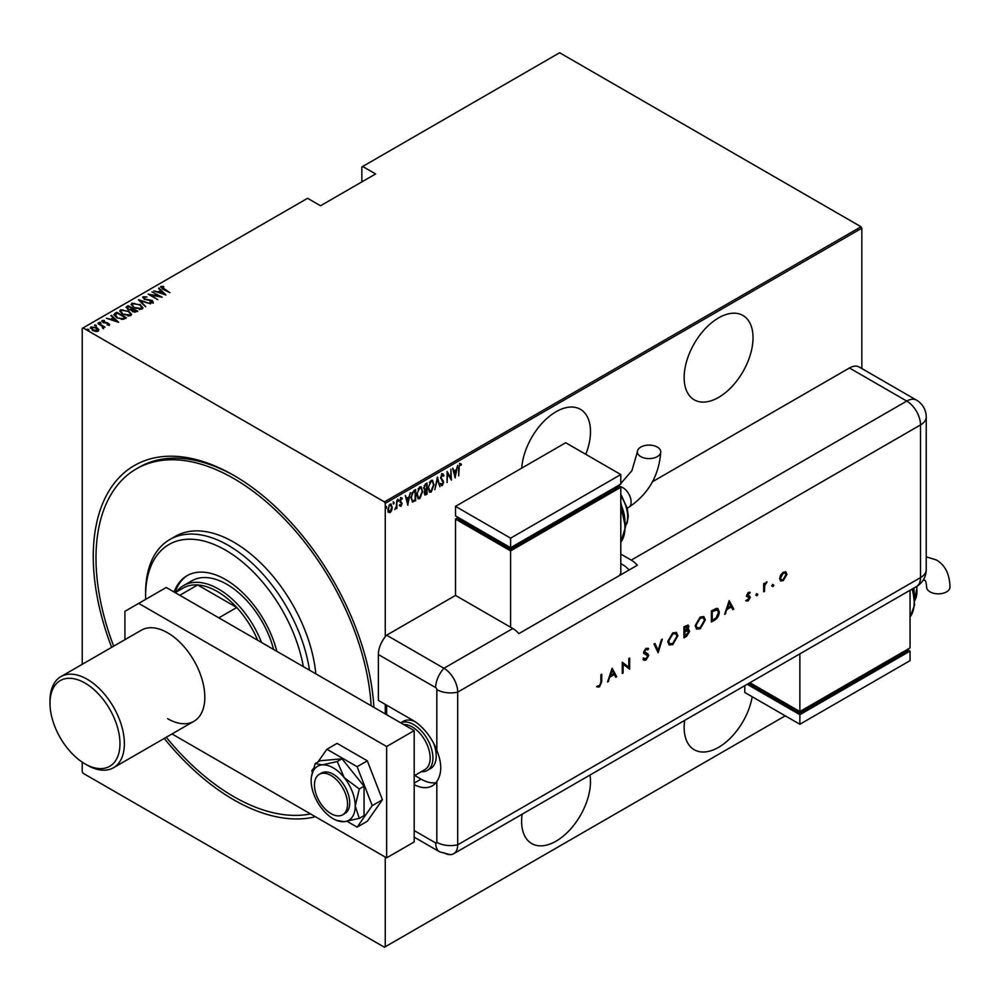 <?xml version="1.0" encoding="UTF-8"?>
<svg xmlns="http://www.w3.org/2000/svg" width="1000" height="1000" viewBox="0 0 1000 1000"><rect width="100%" height="100%" fill="white"/><g stroke="black" fill="none" stroke-linecap="round" stroke-linejoin="round"><path stroke-width="1.5" d="M111.65 647.337A198.688 114.712 60 0 1 233.75 475.35L233.75 475.35A198.688 114.712 60 0 1 373.913 707.362M315.413 816.737A198.688 114.712 60 0 1 233.75 799.812A198.688 114.712 60 0 1 164.237 738.438M718.587 317.887A48.7 28.112 120 0 0 686.775 360.8A48.7 28.112 120 0 0 694.237 399.825A48.7 28.112 120 0 0 718.587 397.413A48.7 28.112 120 0 0 750.4 354.5A48.7 28.112 120 0 0 742.938 315.475A48.7 28.112 120 0 0 718.587 317.887M684.663 720.375A48.7 28.112 120 0 0 694.237 749.737A48.7 28.112 120 0 0 718.587 747.325A48.7 28.112 120 0 0 752.212 696.75M585.8 454.35A48.7 28.112 120 0 0 580.413 409.312A48.7 28.112 120 0 0 556.062 411.725A48.7 28.112 120 0 0 521.737 468.125M522.125 814.212A48.7 28.112 120 0 0 531.712 843.575A48.7 28.112 120 0 0 556.062 841.162A48.7 28.112 120 0 0 589.987 775.037M385.262 857.062L385.262 946.762L384.438 947.25L83.062 773.25L82.225 771.812L82.225 762.15M82.225 664.325L82.225 328.387L83.062 327.912L384.438 501.9L861.012 226.75L861.838 228.188L861.838 368.562M390.075 504.225L392.3 507.137L391.712 510.363L390.075 512.65L388.45 512.25L387.85 509.7L390.075 504.225L391.238 504.137M390.625 511.175L390.075 512.65L388.45 512.25M396.875 500.45L396.875 508.587L396.388 507.675L394.775 509.663L396.287 506.312L396.875 500.45M401.062 505.3L400.962 506.362L399.85 505.85L401.575 503.913L399.85 500.938L401.1 497.863L402.312 498.263L400.337 500.613L402.075 503.587L400.962 506.362L399.85 505.85M400.2 504.95L400.988 505.363M401.438 503.263L400.05 502.088M401.1 497.863L402.312 498.263L401.475 498.762M401.975 499.212L400.387 498.675M399.787 500.3L402.075 503.587M415.112 499.913L412.7 502.05L410.975 497.738L413.888 490.625L415.662 489.6L415.662 500.725L412.25 501.9M426.488 493.338L425.962 494.787L424.2 493.05L424.837 490.312L423.7 488.125L425.513 483.913L427.038 483.038L427.038 494.162L424.85 495M437.425 477.038L439.9 486.737L437.362 479.212L434.825 489.675L437.425 477.038M450.9 469.263L451.388 480.1L447.562 473.537L447.062 482.6L447.062 471.475L450.9 478.013L450.9 469.263M459.175 468.2L458.688 475.9L458.688 468.375L460.025 463.7L461.4 464.188L461.1 465.225L459.988 464.875L458.688 467.925M460.025 463.7L461.4 464.188L459.812 464.487L461.1 465.225M861.838 228.188L385.262 503.338L385.262 636.788M385.262 704.375L385.262 713.913M385.262 946.762L785.263 715.825M455.225 477.887L452.625 468.263L453.963 471.062L456.362 469.675L457.7 465.337L455.062 477.8M442.25 473.963L443.975 475.4L443.488 476.25L442.25 475.112L441.138 477.638L443.6 482.287L442.238 485.675L440.763 484.65L441.225 483.688L442.3 484.5L443.113 482.625L440.637 477.912L442.25 473.963L443.1 473.913M442.938 475.925L442.238 474.775L441.25 475.2M442.562 484.288L441.5 485.712M441.225 483.688L442.3 484.5M434.087 484.487L431.163 492.075L429.613 492.188L428.15 487.962L431.112 480.4L432.612 480.288L433.575 484.188M422.713 491.05L419.787 498.638L418.237 498.75L416.775 494.525L419.738 486.962L421.238 486.863L422.2 490.75M407.875 505.225L405.288 495.588L406.613 498.387L409.025 497L410.35 492.663L407.713 505.125M397.688 499.2L398.738 500.163L398.237 501.375L398.237 499.513M393.113 501.838L394.162 502.8L393.663 504.012L393.663 502.163M385.7 506.125L386.737 507.088L386.25 508.3L386.25 506.438M861.012 226.75L559.637 52.75L361.85 166.95L361.85 181.9M96.912 328.413L98.825 329.55L98.35 331.175L95.562 331.45L92.463 330.337L91.062 326.962L96.912 327.775L98.825 329.55L98.35 331.175M90.4 327.925L91.062 326.962L91.062 327.6L92.638 327.212M97.987 323.113L105.025 327.175L103.5 326.863L102.812 328.325L102.175 326.213L97.987 323.675M103.537 328.812L103.537 328.175M109.237 324.888L107.112 324.95L108.387 324.375L108.038 323.488L102.863 322.5L102.075 320.6L104.25 320.45L104.562 321.025L102.963 321.087L103.325 322.188L107.212 322.663L109.575 324.4M108.275 325.062L108.038 323.488M101.7 321.163L104.25 321.087M102.963 321.087L103.325 322.738M115 313.288L116.775 312.262L126.412 317.825L125.262 318.5L123.1 319.337L116.775 317.688L113.9 314.6L116.775 312.262M128.15 305.7L137.787 311.262L132.55 311.525L131.137 309.975L127.55 309.2L126.613 306.575L128.15 305.7L128.588 306.588M126.013 307.425L128.15 306.325M138.525 299.7L150.638 303.837L140.325 300.812L145.575 306.762L138.525 299.887M152 291.925L162.138 297.2L150.7 295.025L157.812 299.7L148.175 294.137L159.588 296.3L152 291.925M161.825 287.1L169.925 292.7L162.925 289.237L160.875 286.512L163.375 286.35L163.812 286.95L161.625 287.425L162.037 288.712M160.463 287.087L163.375 286.988M83.062 327.912L307.575 198.287L320.525 205.763L375.613 173.95L362.675 166.475M165.975 294.988L153.737 290.925L158.15 291.938L160.562 290.55L158.8 288L165.975 294.988M144.088 297.35L144.613 298.925L152.35 300.538L153.238 302.625L150.125 302.538L149.987 301.925L152.3 302.025L151.9 300.85L144.1 299.212L143.112 296.762L146.938 296.988L144.088 297.35L143.825 298.212M151.537 302.812L152.3 302.663L151.9 300.85M142.65 297.462L143.112 296.762L145.037 297.188M139.975 304.387L142.938 307.787L142.15 309.025L134.088 307.838L131.137 304.425L131.962 303.2L139.975 304.975M128.6 310.95L131.575 314.35L130.775 315.587L122.713 314.4L119.763 310.988L120.6 309.762L128.6 311.537M118.625 322.325L106.388 318.25L110.812 319.275L113.212 317.875L110.913 315.637L111.463 315.325L118.625 322.325M99.225 322.887L100.512 322.425L100.825 323.175L99.525 323L99.225 322.25L100.825 323.175M94.65 325.525L95.938 325.075L96.25 325.825L94.95 325.637L94.65 324.888L96.25 325.825M87.225 329.812L88.525 329.35L88.837 330.1L87.537 329.925L87.225 329.175L88.837 330.1M385.262 503.338L384.438 501.9M235.138 476.15A194.8 112.463 -120 0 0 139.1 467.287L136.35 468.875A194.8 112.463 60 0 1 242.075 483.625A194.8 112.463 60 0 1 371.15 705.775M158.312 292.488L160.562 290.55M158.675 288.7L158.8 288M158.8 288.625L165.15 294.825M159.4 292.362L164.05 293.95L161.3 291.262L159.4 292.85M159.588 296.363L160.675 296.988M149.613 294.962L150.7 295.188M144.088 297.975L144.613 299.562M152.312 301.163L152.35 300.538M152.35 301.175L153.238 303.263M152.3 302.663L151.9 301.488L152.3 302.663M139.225 300.575L140.325 300.95M145.7 306.688L140.325 300.812M140.425 305.3L142.912 308.1M131.175 304.762L131.962 303.2M131.962 303.837L134.512 303.363M132.287 305.2L133.65 307.575M139.338 309.513L141.137 309.113L141.775 307.688M134.575 307.55L141.137 308.475L141.812 307.375L139.475 304.675L132.975 303.762L132.25 304.875L134.575 308.113M141.137 309.113L141.137 308.475M132.225 308.688L133.162 309.225M136.3 311.038L137.238 311.575M130.525 310.025L132.225 308.625L128.637 306.55L127.225 308.15M127.912 307.613L128.038 309.55M134.8 312.288L136.3 310.975L133.212 309.188L132.238 310.512M132.875 310.025L133.025 311.863M135.625 312L136.3 310.975M133.025 311.775L135.625 311.363M132.875 309.387L133.025 311.225M130.738 309.988L132.225 308.625M128.038 309.462L130.738 309.35M127.912 306.975L128.038 308.913M129.05 311.863L131.537 314.662M119.8 311.337L120.6 309.762M120.6 310.4L123.138 309.925M120.925 311.775L122.275 314.137M127.963 316.075L129.762 315.675L130.4 314.262M123.2 314.125L129.762 315.038L130.438 313.938L128.1 311.238L121.6 310.325L120.887 311.438L123.2 314.675M129.762 315.675L129.762 315.038M124.925 317.613L125.862 318.15M113.95 314.938L115 313.925M121.587 319.363L124.925 317.538L117.263 313.113L115.138 315.363M115.2 315.238L117.275 318.038M122.475 319.288L124.925 317.538M117.275 317.962L122.475 318.65M115.2 314.6L117.275 317.4M110.962 319.812L113.212 317.875M111.325 316.038L111.463 315.325M111.463 315.963L117.8 322.15M112.05 319.7L116.713 321.287L113.95 318.6L112.05 320.188M108.387 325.012L108.038 324.125L108.387 325.012M102.963 321.725L103.325 322.825L102.963 321.725M108.5 323.812L109.237 325.525M100.512 323.062L100.825 323.812M101.825 325.962L103.5 326.925M102.762 328.263L102.175 326.85M95.938 325.712L96.25 326.45M90.45 328.25L91.062 327.6M91.463 328.575L91.925 327.463L92.95 330.05L97.925 330.225M91.925 328.1L92.95 330.688M96.788 331.55L97.987 330.562M97.487 331.312L96.412 328.05L91.925 327.463M88.525 329.988L88.837 330.737M459.475 463.387L460.85 463.875M452.762 468.188L453.963 471.062M456.213 469.762L455.988 470.887M455.037 475.712L454.812 476.85M456.112 470.962L453.663 471.737L455.163 475.788L456.112 470.962L454.212 472.05L455.163 475.788M450.838 477.987L450.838 479.375M447.062 471.863L450.9 478.013M441.7 473.65L443.975 475.4M440.588 477.325L441.337 478.612M440.788 478.3L443.288 480.775M442.738 480.462L443.6 482.287M440.675 483.375L441.75 484.175L440.675 483.375M437.163 477.837L439.9 486.737M432.325 489.65L430.6 491.763L431.163 492.075M430.6 491.763L429.338 491.987M432.337 480.175L433.525 483.675M432.113 481.325L430.575 481.213L429.412 482.425M428.162 488.462L429.55 490.8M428.65 487.675L429.812 491L431.138 490.95L433.587 484.775L432.4 481.45L431.138 481.525L428.162 487.4M426.488 483.35L426.488 484.425M426.488 488.625L426.488 489.712M425.412 494.475L424.588 494.762M423.65 487.512L424.625 488.938M423.725 487.562L424.462 488.95M425.175 489.263L426.55 488.6L426.55 484.462L424.288 485.387M424.137 492.425L425.312 493.387L424.137 492.425M424.225 492.475L426.55 493.312L426.55 489.738L424.812 490.3M425.662 489.613L424.688 492.738L425.863 493.7M425.262 484.562L424.2 487.837M426.55 484.462L425.812 484.888M420.962 496.225L419.237 498.325L419.787 498.638M419.237 498.325L417.975 498.562M420.962 486.737L422.15 490.25M420.737 487.887L419.212 487.775L418.038 488.988M416.788 495.025L418.175 497.362M417.275 494.237L418.45 497.562L419.762 497.512L422.225 491.337L421.025 488.013L419.762 488.088L416.788 493.963M415.112 489.913L415.112 490.988M410.913 497.137L412.438 500.5M410.988 497.175L412.225 500.487M412.987 500.825L415.175 499.875L415.175 491.025L411.85 493M412.3 492.325L411.463 497.45M415.175 491.025L412.863 492.65M405.412 495.513L406.613 498.387M408.862 497.088L408.65 498.225M407.7 503.05L407.475 504.188M408.775 498.288L406.312 499.075L407.825 503.113L408.775 498.288L406.875 499.387L407.825 503.113M400.412 506.05L399.3 505.538M399.637 504.637L400.425 505.037M400.55 497.55L401.763 497.95M401.425 498.9L400.562 498.537L401.425 498.9M400.588 501.45L401.325 502.137M398.188 499.837L397.688 501.05M396.325 505.838L396.325 507.638M393.612 502.488L393.113 503.7M389.525 512.337L387.9 511.938M390.962 504.025L391.75 506.587M390.725 505.075L388.963 505.4M387.8 509.087L389.525 511.337M387.875 509.137L390.075 511.65L388.925 511.488M389.525 504.913L388.35 509.412M390.075 511.65L391.812 507.413L390.462 504.85M386.188 506.763L385.7 507.975M303.337 666.625A112.975 65.225 -120 0 0 230.312 553.062A112.975 65.225 -120 0 0 145.588 596.225A112.975 65.225 -120 0 0 145.638 599.375M145.588 596.225L145.588 593.038A116.875 67.475 60 0 1 169.8 539.538A116.875 67.475 60 0 1 233.238 548.387A116.875 67.475 60 0 1 309.475 670.163M273.612 649.463A70.125 40.487 -120 0 0 229.862 586.138A70.125 40.487 -120 0 0 191.8 580.825L183.538 585.588A70.125 40.487 60 0 1 218.6 589.062A70.125 40.487 60 0 1 261.537 642.487M276.863 651.338A76.938 44.425 -120 0 0 228.775 581.538A76.938 44.425 -120 0 0 187.013 575.712A76.938 44.425 -120 0 0 174.1 592.013M187.7 575.325A76.938 44.425 -120 0 0 175.025 592.537M310.575 813.938A194.8 112.463 60 0 1 225.413 791.525A194.8 112.463 60 0 1 166.262 737.262M315.825 673.825A116.875 67.475 -120 0 0 238.75 545.212A116.875 67.475 -120 0 0 175.312 536.362L169.8 539.538M113.663 646.175A194.8 112.463 60 0 1 136.35 468.875M257.7 640.275A68.175 39.362 -120 0 0 236.75 607.5A68.175 39.362 -120 0 0 217.213 591.45A68.175 39.362 -120 0 0 197.688 584.95A68.175 39.362 -120 0 0 183.125 588.075L175.212 592.65M218.837 617.837L236.75 607.5L197.688 584.95L179.788 595.288M176.3 592.013A70.125 40.487 60 0 1 183.538 585.588M400.688 722.825L403.3 721.312A27.275 15.75 60 0 1 415.062 721.688M386.637 705.175L386.637 714.712M433.425 742.887A27.275 15.75 60 0 1 430.575 768.55L427.275 770.462A27.275 15.75 60 0 1 421.238 771.7M330.988 813.637A23.375 13.5 -120 0 0 342.675 814.8A23.375 13.5 -120 0 0 346.262 796.062A23.375 13.5 -120 0 0 330.988 775.475A23.375 13.5 -120 0 0 319.3 774.312A23.375 13.5 -120 0 0 315.725 793.037A23.375 13.5 -120 0 0 330.988 813.637M414.188 775.763L424.913 769.562A25.325 14.625 -120 0 0 428.8 749.275A25.325 14.625 -120 0 0 412.262 726.963A25.325 14.625 -120 0 0 403.65 724.538M400.725 722.85A27.275 15.75 60 0 1 413.638 724.575A27.275 15.75 60 0 1 431.45 748.6A27.275 15.75 60 0 1 427.275 770.462M50 703.263A49.475 28.562 -120 0 0 84.987 763.863A49.475 28.562 -120 0 0 92.625 767.288A49.475 28.562 -120 0 0 119.125 734.362A49.475 28.562 -120 0 0 77.35 679.625A49.475 28.562 -120 0 0 50 703.263L50 700.713A52.6 30.362 60 0 1 60.888 676.637L141.337 630.2A52.6 30.362 60 0 1 167.625 632.8A52.6 30.362 60 0 1 201.988 679.15A52.6 30.362 60 0 1 193.925 721.3A52.6 30.362 60 0 1 167.625 718.688M414.188 730.612L386.637 746.525L138.7 603.375L166.25 587.475L414.188 730.612L414.188 841.95L386.637 857.862L172.013 733.95M124.925 639.675L124.925 611.337L138.7 603.375M386.637 746.525L386.637 857.862M347.038 821.312L357.125 827.138L367.312 821.25L382.425 799.75L367.312 760.812L337.088 743.363L326.9 749.25L318 761.912M357.125 827.138L372.225 805.638L382.425 799.75M372.225 805.638L357.125 766.7L367.312 760.812M357.125 766.7L326.9 749.25M313.438 768.4L311.788 770.75L312.337 772.163M342.675 814.8L344.888 813.525A23.375 13.5 -120 0 0 341.463 781.525A23.375 13.5 -120 0 0 321.512 773.037L319.3 774.312M336.488 820.35L344.212 821.688L359.3 818.35L364.05 815.612L364.05 786.225L342.013 758.812L319.975 760.775L315.212 763.525L311.4 776.9A31.163 18 -120 0 0 311.15 780.562A31.163 18 -120 0 0 322.175 808.962A31.163 18 -120 0 0 336.488 820.35A31.163 18 -120 0 0 344.212 821.688A31.163 18 -120 0 0 355.238 806.012L359.3 788.962L364.05 786.225M359.3 818.35L355.238 806.012A31.163 18 -120 0 0 344.212 777.613L337.262 761.55L342.013 758.812M359.3 788.962L344.212 777.613A31.163 18 -120 0 0 322.175 764.887L315.212 763.525M337.262 761.55L322.175 764.887A31.163 18 -120 0 0 311.4 776.9M378.375 654.538L378.375 700.4L412.812 720.275A38.963 22.487 -120 0 1 436.825 750.375L436.825 689.613A1.625 0.938 -120 0 0 435.675 687.625L378.375 654.538A19.475 11.25 -60 0 1 386.637 635.188L455.513 595.425L512.812 628.513A19.475 11.25 60 0 1 518.862 633.625L637.325 565.237A19.475 11.25 -120 0 0 631.263 560.112L620.8 554.075M414.188 784.65A38.963 22.487 -120 0 0 432.287 785.825A38.963 22.487 -120 0 0 436.825 781.538C442.038 773.55 442.038 763.162 436.825 750.375M414.712 775.462L421.075 779.125A38.963 22.487 -120 0 0 435.975 782.675M414.188 837.15L439.712 851.875L450.2 854.65A19.475 11.25 -120 0 0 457.713 844.812L457.713 692.125A19.475 11.25 -120 0 0 443.938 668.275L386.637 635.188L443.938 668.275A19.475 11.25 120 0 0 435.675 687.625M772.2 586.112L773 584.725L773.812 585.188L773 586.587L771.65 585.8M773 584.725L773.812 585.188L772.45 586.263M756.25 595.325L757.062 593.938L757.862 594.4L757.062 595.788L755.7 595M757.062 593.938L757.862 594.4L756.513 595.475M729.188 600.6L733.763 609.1L732.812 609.637L731.388 606.9L727.025 609.425L724.613 614.375L729.188 600.6M695.188 625.85L700.2 617.05L703.875 616.638L705.325 619.938L700.275 628.713L696.65 629.1L695.188 625.85M667.75 641.688L672.75 632.9L676.425 632.487L677.887 635.788L672.837 644.562L669.212 644.938L667.75 641.688M643.838 658.3L645.962 658.938L647.85 655.95L644.188 653.688L643.637 652.3L646.025 648.337L648.587 648.737L647.8 649.875L645.925 649.538L644.513 651.762L647.725 653.675L648.713 655.475L645.962 660.075L643.913 660.263L643.025 659.338L643.838 658.3L644.55 659L643.713 658.462M647.5 655.062L646.825 654.638M647.913 648.188L648.587 648.737L647.3 649.488M647.8 649.875L647 649.338M647.25 649.55L645.375 649.212L643.962 651.438L645.15 652.825M612.125 668.188L616.7 676.688L615.75 677.225L614.325 674.475L609.963 677L607.55 681.963L612.125 668.188M443.938 852.763A19.475 11.25 -120 0 0 453.675 853.737A19.475 11.25 -120 0 0 457.713 844.812L457.713 692.125A19.475 11.25 -120 0 0 443.938 668.275L512.812 628.513M600.875 682.087L600.875 674.688L601.737 674.188L601.737 681.7L599.487 686.9L597.163 686.963L597.675 685.812L599.538 685.738L600.875 682.087M623.125 672.975L622.263 673.475L622.263 662.337L628.812 667.312L628.812 658.55L629.675 658.05L629.675 669.188L623.125 664.225L623.125 672.975L622.263 672.837M658.112 652.775L654.025 644L654.95 643.462L658.162 650.375L661.388 639.75L662.312 639.212L658.112 652.775M687.913 624.975L688.337 626.312L687.225 629.325L689.625 631.413L686.55 636.35L683.938 637.863L683.938 626.725L688.213 625.087L688.888 626.625L687.775 629.637L688.925 629.75M714.375 620.288L711.388 622.013L711.388 610.887L716.388 608.387L717.95 608.625L719.3 612.025C719.112 615.712 717.475 618.462 714.375 620.288L711.388 621.375M748.4 592.362L750.2 592.487L747.475 594.987L750.325 597.325L748.263 600.875L746.237 600.925L749.463 597.863L746.938 596.6L746.612 595.525L748.4 592.362M749.613 593.525L747.837 593.05L747.475 594.987M746.925 594.675L749.513 595.975M746.812 599.85L748.213 599.9M749.225 597.225L746.938 596.6M763.675 591.825L763.675 583.688L764.538 583.188L764.538 584.388L767.013 581.9L764.688 585.712L764.538 591.325L763.675 591.825M780.588 575.125L783.263 572.238L785.95 572.025L786.912 574.362L783.263 580.65L780.725 580.962L779.613 578.575L780.588 575.125M652.537 481.675L849.45 367.987A19.475 11.25 -60 0 1 859.188 367.025L916.488 400.112A19.475 11.25 120 0 0 906.75 401.075L849.45 367.987M629.062 570.013A19.475 11.25 -120 0 0 623 564.888L620.8 563.612M601.188 674.5L601.188 681.388L599.487 686.9M598.938 686.587L596.613 686.637M612.038 668.45L616.7 676.688M616.15 676.363L615.5 676.737M609.963 677L614.325 674.475M609.412 676.688L608.488 681.413M612.175 670.325L611.625 670.013L609.875 675.275L613.875 673.6L612.175 670.325L610.425 675.588M622.35 662.288L628.812 667.312M629.125 658.375L629.675 669.188M622.575 672.65L623.125 664.225M647.425 653.512L648.162 655.15L645.413 659.75L645.962 660.075M645.413 659.75L643.65 660.088M643.288 657.975L645.413 658.612M646.95 654.737L643.637 653.375M644.587 652.513L643.962 651.438L645.013 652.75M654.638 643.65L658.162 650.375M661.525 639.663L657.775 652.062M676.137 632.337L677.887 635.788M677.337 635.462L672.275 644.237L672.837 644.562M672.275 644.237L668.938 644.762M675.588 633.562L672.25 633.7L668.062 640.863L669.5 643.575M677.025 636.287L675.875 633.688L672.8 634.012L668.612 641.188L669.762 643.75L672.8 643.438L677.025 636.287M688.625 629.637L689.625 631.413M689.075 631.1L686 636.038L686.55 636.35M686 636.038L683.938 637.225M688.763 631.912L686.637 630.513L688.213 631.6L686.637 630.513L684.25 631.763L684.812 636.213L688.763 631.912L687.188 630.837L684.812 632.075L684.812 636.213M687.337 626.2L688.025 627.15L684.812 627.362L684.812 630.938L688.025 627.15M687.475 626.825L684.25 627.05L684.812 630.938M703.587 616.5L705.325 619.938M704.775 619.625L699.725 628.4L700.275 628.713M699.725 628.4L696.388 628.925M703.037 617.725L699.688 617.85L695.5 625.025L696.95 627.725M704.463 620.438L703.312 617.85L700.238 618.175L696.05 625.337L697.212 627.913L700.238 627.587L704.463 620.438M717.663 608.488L719.3 612.025M718.75 611.7C718.562 615.388 716.925 618.15 713.825 619.975M717.075 609.75L715.337 609.412L711.7 611.2L712.25 620.375L716.112 617.863L718.425 612.525L717.375 609.888L712.25 611.525L712.25 620.375M729.1 600.875L733.763 609.1M733.213 608.775L732.562 609.15M727.025 609.425L731.388 606.9M726.475 609.1L725.55 613.837M729.237 602.75L728.688 602.425L726.938 607.688L730.938 606.013L729.237 602.75L727.487 608M749.625 592.2L749.075 593.188L747.837 593.05L749.062 593.2M747.163 595.275L748.175 595.525L747.163 595.275M749.438 595.938L750.325 597.325M749.775 597.013L747.7 600.55L748.263 600.875M747.7 600.55L745.688 600.612M746.388 596.275L748.15 597.013M756.513 593.612L757.312 594.075M763.988 583.513L764.538 584.388M766.263 582.05L766.538 583.038M764.438 584.338L764.688 585.712M764.137 585.388L764.538 591.325M772.45 584.412L773.263 584.875M785.4 571.712L786.912 574.362M786.363 574.05L782.712 580.337L783.263 580.65M782.712 580.337L780.45 580.775M784.925 572.925L782.712 572.913L779.938 577.762L781.038 579.688M786.05 574.875L785.225 573.05L783.263 573.237L780.487 578.088L781.287 579.888L783.263 579.663L786.05 574.875M657.325 447.075A11.688 6.75 180 0 1 660.75 451.85A11.688 6.75 180 0 1 653.525 458.088A11.688 6.75 180 0 1 640.788 456.625A11.688 6.75 180 0 1 637.375 451.85A11.688 6.75 180 0 1 644.587 445.613A11.688 6.75 180 0 1 657.325 447.075M619.388 575.6L620.8 573.162L620.8 487.275L510.6 550.887L455.513 519.087L455.513 595.425M455.513 506.362L510.6 538.162L620.8 474.55L565.7 442.738L455.513 506.362L455.513 515.9L510.6 547.712L510.6 549.3L458.263 519.087L458.263 517.487L455.513 519.087M620.8 487.275L618.038 485.688L618.038 487.275L510.6 549.3M510.6 550.887L510.6 627.238M510.6 538.162L510.6 547.712L620.8 484.087L620.8 474.55M923.175 580.125L924.8 580.25C925.688 580.712 926.3 583 926.625 587.087A11.688 6.75 0 0 0 930.05 591.862A11.688 6.75 0 0 0 942.788 593.325A11.688 6.75 0 0 0 950 587.087C949.663 574.188 945.163 565.163 936.488 560.013L926.225 556.812M910.05 590.25L910.05 647.913L799.862 711.538L799.862 653.863M749.912 682.7L799.862 711.538L799.862 713.125L748.538 683.5M799.862 713.125L907.3 651.1L907.3 649.513L910.05 651.1L799.862 714.712L747.163 684.287M910.05 651.1L910.05 660.638L799.862 724.262L744.762 692.45L744.762 685.675M799.862 724.262L799.862 714.712M60.888 676.637A52.6 30.362 60 0 1 79.075 675.6A52.6 30.362 60 0 1 119.775 720.312A52.6 30.362 60 0 1 113.488 767.738A52.6 30.362 60 0 1 95.3 768.787A52.6 30.362 60 0 1 87.188 765.138L84.987 763.863M131.888 309.45L131.888 308.812M124.525 318.412L124.525 317.775M414.188 830.562L435.675 842.962A1.625 0.938 -120 0 0 436.825 842.3L436.825 781.538M436.825 842.3A19.475 11.25 180 0 0 457.713 844.812L920.512 577.612L920.512 424.925L457.713 692.125A19.475 11.25 180 0 1 436.825 689.613M439.712 851.875A19.475 11.25 -60 0 1 435.675 842.962M421.075 779.125L414.188 783.1M631.263 560.112L906.75 401.075A19.475 11.25 -120 0 1 920.512 424.925A19.475 11.25 180 0 0 926.225 416.975A19.475 19.475 0 0 0 916.488 400.112M453.675 853.737L916.488 586.538A19.475 11.25 -120 0 0 920.512 577.612A19.475 11.25 180 0 0 926.225 569.663L926.225 416.975M627.238 508.188L628.713 507.337A11.688 6.75 -120 0 0 631.138 501.987A11.688 6.75 -120 0 0 622.863 487.663A11.688 6.75 -120 0 0 619.55 486.55M620.8 542.2A38.963 22.487 -120 0 0 620.8 508.688M624.9 520.075A31.163 18 -120 0 0 620.8 504.25M625.475 525.763A27.275 15.75 -120 0 0 620.8 495.662M910.05 616.962A38.963 22.487 -120 0 0 912.05 589.087M914.15 594.837A31.163 18 -120 0 0 913.263 588.4M914.737 600.525A27.275 15.75 -120 0 0 916.5 586.525M152.562 301.65L152.562 302.288M132.25 304.875L132.25 305.512M141.812 307.375L141.812 308.012M120.887 311.438L120.887 312.075M130.438 313.938L130.438 314.575M108.562 324.125L108.562 324.762M102.725 321.438L102.725 322.075M916.488 586.538A19.475 19.475 0 0 0 926.225 569.663M628.713 507.337C648.4 494.038 659.075 475.55 660.75 451.85M620.8 542.337L625.5 526.85L620.8 506.625M625.35 523.6L620.8 502.35M625.487 526L627.238 522.537L628.25 516.013L627.25 508.275L620.8 494.188M618.675 486.05L631.925 470.637L637.375 451.85M917.138 586.138L914.737 600.75M913.913 588.013L914.6 598.35M912.738 588.7L914.613 604.862L910.05 617.1M193.925 721.3L113.488 767.738"/></g></svg>
